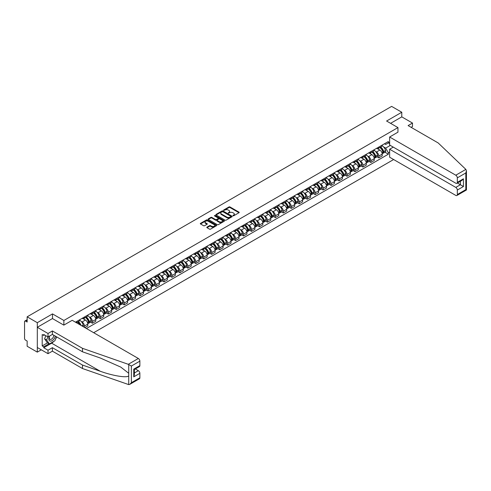 <?xml version="1.0" encoding="UTF-8"?>
<svg xmlns="http://www.w3.org/2000/svg" width="491" height="491" viewBox="0 0 491 491"><rect width="100%" height="100%" fill="white"/><g stroke="black" fill="none" stroke-linecap="round" stroke-linejoin="round"><path stroke-width="0.74" d="M232.967 215.795L233.673 215.795L238.988 212.726A0.706 0.411 0 0 0 238.988 212.149L229.978 206.944A0.706 0.411 0 0 0 228.978 206.944L223.657 210.013L223.657 210.418L225.044 210.019A2.265 1.307 0 0 1 228.247 210.019L229.002 210.455A2.265 1.307 0 0 1 229.665 211.382A2.265 1.307 0 0 1 229.002 212.302L228.315 213.106L229.702 212.707A2.265 1.307 0 0 1 232.906 212.707L233.655 213.143A2.265 1.307 0 0 1 234.324 214.07A2.265 1.307 0 0 1 233.655 214.99L232.967 215.795L232.967 215.389M206.999 227.118A0.706 0.411 0 0 0 206.999 227.695L209.528 229.156A0.706 0.411 0 0 0 210.529 229.156L216.433 225.743A0.706 0.411 0 0 0 216.433 225.166L207.423 219.962A0.706 0.411 0 0 0 206.423 219.962L200.512 223.374A0.706 0.411 0 0 0 200.512 223.951L203.569 225.719A0.706 0.411 0 0 0 204.569 225.719L207.098 224.258A0.706 0.411 0 0 0 207.098 223.681L205.582 222.804A1.896 1.092 0 0 1 205.029 222.03A1.896 1.092 0 0 1 206.195 221.024A1.896 1.092 0 0 1 208.264 221.257L214.193 224.682A1.896 1.092 0 0 1 214.751 225.455A1.896 1.092 0 0 1 213.579 226.468A1.896 1.092 0 0 1 211.517 226.228L210.529 225.657A0.706 0.411 0 0 0 209.528 225.657L206.999 227.118L206.999 227.695M63.873 320.47L52.5 313.902L37.304 322.679L27.152 316.818L391.628 106.387L401.779 112.249L386.583 121.025L397.955 127.592L63.873 320.47L63.873 325.097M225.099 220.164A0.706 0.411 0 0 0 226.099 220.164L232.004 216.758A0.706 0.411 0 0 0 232.004 216.181L222.994 210.977A0.706 0.411 0 0 0 221.993 210.977L216.083 214.389A0.706 0.411 0 0 0 216.083 214.966L225.099 220.164M214.555 215.905L215.058 215.972L215.058 215.383L224.221 220.674A0.706 0.411 0 0 1 224.221 221.251L218.311 224.663A0.706 0.411 0 0 1 217.31 224.663L208.301 219.459L208.301 218.882A0.706 0.411 0 0 0 208.301 219.459M208.301 218.882L210.829 217.421A0.706 0.411 0 0 1 211.83 217.421L215.481 219.532A0.706 0.411 0 0 0 216.488 219.532L218.164 218.563A0.706 0.411 0 0 0 218.164 217.986L214.358 215.788L215.058 215.383M37.304 322.679L37.304 352.127L27.152 346.265L27.152 341.055L25.569 340.14A1.442 0.835 -120 0 1 24.55 338.379L24.55 321.709A1.442 0.835 -120 0 1 24.851 321.046L27.152 319.721M93.689 332.708L393.647 159.526M37.304 352.127L41.305 349.819M27.152 316.818L27.152 322.035L25.569 321.12A1.442 0.835 -120 0 0 24.851 321.046M411.114 127.329L412.489 126.531L412.489 123.057L401.779 116.876L401.779 112.249M378.825 147.03A3.32 1.915 60 0 1 378.144 148.515L381.507 146.576A3.32 1.915 -120 0 0 382.194 145.084M375.633 151.516L376.48 152.001A3.32 1.915 60 0 1 378.825 156.07L382.194 154.125A3.32 1.915 -120 0 0 379.85 150.062L377.438 148.669M382.194 154.125L382.194 155.923L378.825 157.863L377.002 156.813M378.144 148.515A3.32 1.915 60 0 1 376.505 148.368M378.825 156.07L378.825 157.863M370.871 151.621A3.32 1.915 60 0 1 370.183 153.112L373.553 151.167A3.32 1.915 -120 0 0 374.24 149.675M369.048 161.404L370.871 162.46L374.24 160.514L374.24 158.716A3.32 1.915 -120 0 0 371.89 154.653L369.484 153.266M370.183 153.112A3.32 1.915 60 0 1 368.551 152.959M367.679 156.107L368.526 156.598A3.32 1.915 60 0 1 370.871 160.661L370.871 162.46M362.917 156.218A3.32 1.915 60 0 1 362.229 157.703L365.592 155.764A3.32 1.915 -120 0 0 366.28 154.272M361.088 165.995L362.917 167.05L366.28 165.111L366.28 163.313A3.32 1.915 -120 0 0 363.935 159.25L361.523 157.857M362.229 157.703A3.32 1.915 60 0 1 360.597 157.556M359.719 160.704L360.566 161.189A3.32 1.915 60 0 1 362.917 165.258L362.917 167.05M354.956 160.809A3.32 1.915 60 0 1 354.269 162.3L357.638 160.354A3.32 1.915 -120 0 0 358.326 158.863M353.133 170.592L354.956 171.647L358.326 169.702L358.326 167.904A3.32 1.915 -120 0 0 355.975 163.841L353.569 162.453M354.269 162.3A3.32 1.915 60 0 1 352.636 162.147M351.765 165.295L352.612 165.786A3.32 1.915 60 0 1 354.956 169.849L354.956 171.647M347.002 165.406A3.32 1.915 60 0 1 346.315 166.891L349.678 164.951A3.32 1.915 -120 0 0 350.365 163.46M345.173 175.183L347.002 176.238L350.365 174.293L350.365 172.501A3.32 1.915 -120 0 0 348.021 168.438L345.609 167.044M346.315 166.891A3.32 1.915 60 0 1 344.682 166.744M343.804 169.892L344.657 170.377A3.32 1.915 60 0 1 347.002 174.44L347.002 176.238M339.042 169.996A3.32 1.915 60 0 1 338.354 171.488L341.724 169.542A3.32 1.915 -120 0 0 342.411 168.051M337.219 179.78L339.042 180.835L342.411 178.89L342.411 177.091A3.32 1.915 -120 0 0 340.067 173.028L337.655 171.641M338.354 171.488A3.32 1.915 60 0 1 336.722 171.334M335.85 174.483L336.697 174.974A3.32 1.915 60 0 1 339.042 179.037L339.042 180.835M331.087 174.587A3.32 1.915 60 0 1 330.4 176.079L333.77 174.133A3.32 1.915 -120 0 0 334.451 172.648M329.265 184.37L331.087 185.426L334.451 183.481L334.451 181.688A3.32 1.915 -120 0 0 332.106 177.625L329.7 176.232M330.4 176.079A3.32 1.915 60 0 1 328.767 175.931M327.89 179.074L328.743 179.565A3.32 1.915 60 0 1 331.087 183.628L331.087 185.426M323.133 179.184A3.32 1.915 60 0 1 322.446 180.676L325.809 178.73A3.32 1.915 -120 0 0 326.497 177.239M321.304 188.967L323.133 190.023L326.497 188.078L326.497 186.279A3.32 1.915 -120 0 0 324.152 182.216L321.74 180.823M322.446 180.676A3.32 1.915 60 0 1 320.813 180.522M319.936 183.671L320.783 184.162A3.32 1.915 60 0 1 323.133 188.225L323.133 190.023M315.173 183.775A3.32 1.915 60 0 1 314.486 185.267L317.855 183.321A3.32 1.915 -120 0 0 318.542 181.836M313.35 193.558L315.173 194.614L318.542 192.668L318.542 190.876A3.32 1.915 -120 0 0 316.192 186.813L313.786 185.42M314.486 185.267A3.32 1.915 60 0 1 312.853 185.119M311.981 188.262L312.828 188.753A3.32 1.915 60 0 1 315.173 192.816L315.173 194.614M307.219 188.372A3.32 1.915 60 0 1 306.531 189.864L309.895 187.918A3.32 1.915 -120 0 0 310.582 186.427M305.39 198.155L307.219 199.211L310.582 197.265L310.582 195.467A3.32 1.915 -120 0 0 308.238 191.404L305.825 190.011M306.531 189.864A3.32 1.915 60 0 1 304.899 189.71M304.021 192.859L304.874 193.35A3.32 1.915 60 0 1 307.219 197.413L307.219 199.211M299.258 192.963A3.32 1.915 60 0 1 298.571 194.454L301.94 192.509A3.32 1.915 -120 0 0 302.628 191.024M297.436 202.746L299.258 203.802L302.628 201.856L302.628 200.064A3.32 1.915 -120 0 0 300.283 196.001L297.871 194.608M298.571 194.454A3.32 1.915 60 0 1 296.938 194.307M296.067 197.45L296.914 197.941A3.32 1.915 60 0 1 299.258 202.004L299.258 203.802M291.304 197.56A3.32 1.915 60 0 1 290.617 199.051L293.98 197.106A3.32 1.915 -120 0 0 294.668 195.614M289.481 207.343L291.304 208.393L294.668 206.453L294.668 204.655A3.32 1.915 -120 0 0 292.323 200.592L289.917 199.199M290.617 199.051A3.32 1.915 60 0 1 288.984 198.898M288.107 202.047L288.96 202.537A3.32 1.915 60 0 1 291.304 206.601L291.304 208.393M283.35 202.151A3.32 1.915 60 0 1 282.663 203.642L286.026 201.697A3.32 1.915 -120 0 0 286.713 200.211M281.521 211.934L283.35 212.99L286.713 211.044L286.713 209.252A3.32 1.915 -120 0 0 284.369 205.183L281.957 203.796M282.663 203.642A3.32 1.915 60 0 1 281.024 203.495M280.152 206.637L280.999 207.128A3.32 1.915 60 0 1 283.35 211.191L283.35 212.99M275.39 206.748A3.32 1.915 60 0 1 274.702 208.233L278.072 206.294A3.32 1.915 -120 0 0 278.759 204.802M273.567 216.531L275.39 217.581L278.759 215.641L278.759 213.843A3.32 1.915 -120 0 0 276.408 209.78L274.003 208.387M274.702 208.233A3.32 1.915 60 0 1 273.07 208.086M272.198 211.234L273.045 211.725A3.32 1.915 60 0 1 275.39 215.788L275.39 217.581M267.435 211.339A3.32 1.915 60 0 1 266.748 212.83L270.111 210.885A3.32 1.915 -120 0 0 270.799 209.399M265.606 221.122L267.435 222.178L270.799 220.232L270.799 218.44A3.32 1.915 -120 0 0 268.454 214.371L266.042 212.984M266.748 212.83A3.32 1.915 60 0 1 265.115 212.683M264.238 215.825L265.085 216.316A3.32 1.915 60 0 1 267.435 220.379L267.435 222.178M259.475 215.936A3.32 1.915 60 0 1 258.788 217.421L262.157 215.481A3.32 1.915 -120 0 0 262.845 213.99M257.652 225.719L259.475 226.768L262.845 224.829L262.845 223.031A3.32 1.915 -120 0 0 260.5 218.968L258.088 217.574M258.788 217.421A3.32 1.915 60 0 1 257.155 217.274M256.284 220.422L257.131 220.913A3.32 1.915 60 0 1 259.475 224.976L259.475 226.768M251.521 220.527A3.32 1.915 60 0 1 250.833 222.018L254.197 220.072A3.32 1.915 -120 0 0 254.884 218.587M249.692 230.31L251.521 231.365L254.884 229.42L254.884 227.628A3.32 1.915 -120 0 0 252.54 223.558L250.134 222.171M250.833 222.018A3.32 1.915 60 0 1 249.201 221.864M248.323 225.013L249.176 225.504A3.32 1.915 60 0 1 251.521 229.567L251.521 231.365M243.561 225.124A3.32 1.915 60 0 1 242.879 226.609L246.243 224.669A3.32 1.915 -120 0 0 246.93 223.178M241.738 234.907L243.567 235.956L246.93 234.017L246.93 232.218A3.32 1.915 -120 0 0 244.586 228.155L242.173 226.762M242.879 226.609A3.32 1.915 60 0 1 241.241 226.461M240.369 229.61L241.216 230.101A3.32 1.915 60 0 1 243.567 234.164L243.567 235.956M235.606 229.714A3.32 1.915 60 0 1 234.919 231.206L238.288 229.26A3.32 1.915 -120 0 0 238.976 227.769M233.784 239.498L235.606 240.553L238.976 238.608L238.976 236.809A3.32 1.915 -120 0 0 236.625 232.746L234.219 231.359M234.919 231.206A3.32 1.915 60 0 1 233.286 231.052M232.415 234.201L233.262 234.692A3.32 1.915 60 0 1 235.606 238.755L235.606 240.553M227.652 234.311A3.32 1.915 60 0 1 226.965 235.797L230.328 233.857A3.32 1.915 -120 0 0 231.016 232.366M225.823 244.095L227.652 245.144L231.016 243.205L231.016 241.406A3.32 1.915 -120 0 0 228.671 237.343L226.259 235.95M226.965 235.797A3.32 1.915 60 0 1 225.332 235.649M224.455 238.798L225.301 239.283A3.32 1.915 60 0 1 227.652 243.352L227.652 245.144M219.692 238.902A3.32 1.915 60 0 1 219.004 240.394L222.374 238.448A3.32 1.915 -120 0 0 223.061 236.957M217.869 248.685L219.692 249.741L223.061 247.795L223.061 245.997A3.32 1.915 -120 0 0 220.711 241.934L218.305 240.547M219.004 240.394A3.32 1.915 60 0 1 217.372 240.24M216.5 243.389L217.347 243.88A3.32 1.915 60 0 1 219.692 247.943L219.692 249.741M211.738 243.499A3.32 1.915 60 0 1 211.05 244.984L214.414 243.045A3.32 1.915 -120 0 0 215.101 241.554M209.909 253.282L211.738 254.332L215.101 252.392L215.101 250.594A3.32 1.915 -120 0 0 212.756 246.531L210.344 245.138M211.05 244.984A3.32 1.915 60 0 1 209.418 244.837M208.54 247.986L209.393 248.471A3.32 1.915 60 0 1 211.738 252.54L211.738 254.332M203.777 248.09A3.32 1.915 60 0 1 203.09 249.581L206.459 247.636A3.32 1.915 -120 0 0 207.147 246.144M201.954 257.873L203.777 258.929L207.147 256.983L207.147 255.185A3.32 1.915 -120 0 0 204.802 251.122L202.39 249.735M203.09 249.581A3.32 1.915 60 0 1 201.457 249.428M200.586 252.577L201.433 253.068A3.32 1.915 60 0 1 203.777 257.131L203.777 258.929M195.823 252.687A3.32 1.915 60 0 1 195.136 254.172L198.505 252.233A3.32 1.915 -120 0 0 199.193 250.741M194 262.464L195.823 263.52L199.193 261.58L199.193 259.782A3.32 1.915 -120 0 0 196.842 255.719L194.436 254.326M195.136 254.172A3.32 1.915 60 0 1 193.503 254.025M192.625 257.174L193.479 257.658A3.32 1.915 60 0 1 195.823 261.728L195.823 263.52M187.869 257.278A3.32 1.915 60 0 1 187.181 258.769L190.545 256.824A3.32 1.915 -120 0 0 191.232 255.332M186.04 267.061L187.869 268.117L191.232 266.171L191.232 264.373A3.32 1.915 -120 0 0 188.888 260.31L186.476 258.923M187.181 258.769A3.32 1.915 60 0 1 185.549 258.616M184.671 261.764L185.518 262.255A3.32 1.915 60 0 1 187.869 266.318L187.869 268.117M179.909 261.869A3.32 1.915 60 0 1 179.221 263.36L182.591 261.421A3.32 1.915 -120 0 0 183.278 259.929M178.086 271.652L179.909 272.708L183.278 270.762L183.278 268.97A3.32 1.915 -120 0 0 180.927 264.907L178.521 263.514M179.221 263.36A3.32 1.915 60 0 1 177.589 263.213M176.717 266.355L177.564 266.846A3.32 1.915 60 0 1 179.909 270.909L179.909 272.708M171.954 266.466A3.32 1.915 60 0 1 171.267 267.957L174.63 266.012A3.32 1.915 -120 0 0 175.318 264.52M170.125 276.249L171.954 277.305L175.318 275.359L175.318 273.561A3.32 1.915 -120 0 0 172.973 269.498L170.561 268.104M171.267 267.957A3.32 1.915 60 0 1 169.634 267.804M168.757 270.952L169.61 271.443A3.32 1.915 60 0 1 171.954 275.506L171.954 277.305M163.994 271.057A3.32 1.915 60 0 1 163.307 272.548L166.676 270.602A3.32 1.915 -120 0 0 167.363 269.117M162.171 280.84L163.994 281.895L167.363 279.95L167.363 278.158A3.32 1.915 -120 0 0 165.019 274.095L162.607 272.701M163.307 272.548A3.32 1.915 60 0 1 161.674 272.401M160.803 275.543L161.649 276.034A3.32 1.915 60 0 1 163.994 280.097L163.994 281.895M156.04 275.654A3.32 1.915 60 0 1 155.352 277.145L158.722 275.199A3.32 1.915 -120 0 0 159.403 273.708M154.217 285.437L156.04 286.492L159.403 284.547L159.403 282.748A3.32 1.915 -120 0 0 157.059 278.685L154.653 277.292M155.352 277.145A3.32 1.915 60 0 1 153.72 276.992M152.842 280.14L153.695 280.631A3.32 1.915 60 0 1 156.04 284.694L156.04 286.492M148.086 280.244A3.32 1.915 60 0 1 147.398 281.736L150.762 279.79A3.32 1.915 -120 0 0 151.449 278.305M146.257 290.028L148.086 291.083L151.449 289.138L151.449 287.345A3.32 1.915 -120 0 0 149.104 283.282L146.692 281.889M147.398 281.736A3.32 1.915 60 0 1 145.759 281.589M144.888 284.731L145.735 285.222A3.32 1.915 60 0 1 148.086 289.285L148.086 291.083M140.125 284.841A3.32 1.915 60 0 1 139.438 286.333L142.807 284.387A3.32 1.915 -120 0 0 143.495 282.896M138.302 294.625L140.125 295.68L143.495 293.735L143.495 291.936A3.32 1.915 -120 0 0 141.144 287.873L138.738 286.48M139.438 286.333A3.32 1.915 60 0 1 137.805 286.179M136.934 289.328L137.781 289.819A3.32 1.915 60 0 1 140.125 293.882L140.125 295.68M132.171 289.432A3.32 1.915 60 0 1 131.484 290.924L134.847 288.978A3.32 1.915 -120 0 0 135.534 287.493M130.342 299.215L132.171 300.271L135.534 298.325L135.534 296.533A3.32 1.915 -120 0 0 133.19 292.47L130.778 291.077M131.484 290.924A3.32 1.915 60 0 1 129.851 290.776M128.973 293.919L129.82 294.41A3.32 1.915 60 0 1 132.171 298.473L132.171 300.271M124.211 294.029A3.32 1.915 60 0 1 123.523 295.514L126.893 293.575A3.32 1.915 -120 0 0 127.58 292.084M122.388 303.812L124.211 304.862L127.58 302.922L127.58 301.124A3.32 1.915 -120 0 0 125.236 297.061L122.824 295.668M123.523 295.514A3.32 1.915 60 0 1 121.891 295.367M121.019 298.516L121.866 299.007A3.32 1.915 60 0 1 124.211 303.07L124.211 304.862M116.257 298.62A3.32 1.915 60 0 1 115.569 300.111L118.932 298.166A3.32 1.915 -120 0 0 119.62 296.681M114.434 308.403L116.257 309.459L119.62 307.513L119.62 305.721A3.32 1.915 -120 0 0 117.275 301.652L114.869 300.265M115.569 300.111A3.32 1.915 60 0 1 113.937 299.964M113.059 303.107L113.912 303.598A3.32 1.915 60 0 1 116.257 307.661L116.257 309.459M108.302 303.217A3.32 1.915 60 0 1 107.615 304.702L110.978 302.763A3.32 1.915 -120 0 0 111.666 301.271M106.473 313L108.302 314.05L111.666 312.11L111.666 310.312A3.32 1.915 -120 0 0 109.321 306.249L106.909 304.856M107.615 304.702A3.32 1.915 60 0 1 105.976 304.555M105.105 307.704L105.952 308.195A3.32 1.915 60 0 1 108.302 312.258L108.302 314.05M100.342 307.808A3.32 1.915 60 0 1 99.655 309.299L103.024 307.354A3.32 1.915 -120 0 0 103.711 305.868M98.519 317.591L100.342 318.647L103.711 316.701L103.711 314.909A3.32 1.915 -120 0 0 101.361 310.84L98.955 309.453M99.655 309.299A3.32 1.915 60 0 1 98.022 309.152M97.15 312.294L97.997 312.785A3.32 1.915 60 0 1 100.342 316.848L100.342 318.647M92.388 312.405A3.32 1.915 60 0 1 91.7 313.89L95.064 311.951A3.32 1.915 -120 0 0 95.751 310.459M90.559 322.188L92.388 323.238L95.751 321.298L95.751 319.5A3.32 1.915 -120 0 0 93.407 315.437L90.995 314.044M91.7 313.89A3.32 1.915 60 0 1 90.068 313.743M89.19 316.891L90.037 317.382A3.32 1.915 60 0 1 92.388 321.445L92.388 323.238M84.427 316.996A3.32 1.915 60 0 1 83.74 318.487L87.11 316.542A3.32 1.915 -120 0 0 87.797 315.056M84.839 327.595L87.797 325.889L87.797 324.097A3.32 1.915 -120 0 0 85.452 320.028L83.04 318.641M83.74 318.487A3.32 1.915 60 0 1 82.107 318.334M81.236 321.482L82.083 321.973A3.32 1.915 60 0 1 84.427 326.036L84.427 327.362M76.4 322.728L79.149 321.139A3.32 1.915 -120 0 0 79.837 319.647M76.473 321.593A3.32 1.915 60 0 1 76.228 322.624M75.454 322.182L388.369 141.518L388.369 142.906L385.662 144.464L384.465 143.771M383.588 146.919L385.662 148.116L390.327 145.422M388.363 142.906L389.639 143.642M389.639 152.063L388.369 152.799L385.662 148.116M86.416 328.51L388.369 154.186L388.369 152.799M388.369 142.906L389.639 142.169M397.955 127.592L397.955 132.214M52.5 313.902L52.5 318.585M384.956 152.216L388.369 154.186M233.17 215.868L233.655 215.58A2.265 1.307 0 0 0 234.324 214.659L234.324 214.07M229.665 211.382L229.665 211.971A2.265 1.307 0 0 1 229.002 212.891L228.511 213.18M238.988 212.149L238.988 212.726L229.978 207.533A0.706 0.411 0 0 0 228.978 207.533L223.853 210.492M231.998 216.764L222.994 211.566A0.706 0.411 0 0 0 221.993 211.566L216.095 214.972M230.752 216.672L230.752 216.267L222.846 211.701L221.416 212.118A2.265 1.307 0 0 0 220.754 213.045A2.265 1.307 0 0 0 221.416 213.966L226.824 217.09A2.265 1.307 0 0 0 230.027 217.09L230.752 216.672L230.752 217.261L230.752 216.856M220.754 213.045L220.754 213.628A2.265 1.307 0 0 0 221.416 214.555L221.416 213.966M230.752 217.261L230.027 217.679A2.265 1.307 0 0 1 226.824 217.679L221.416 214.555M208.307 219.465L210.829 218.01L210.829 217.421M218.372 218.274L218.372 218.863A0.706 0.411 0 0 1 218.164 219.152L216.488 220.121A0.706 0.411 0 0 1 215.481 220.121L211.83 218.01A0.706 0.411 0 0 0 210.829 218.01M215.058 215.972L224.209 221.257M219.274 221.723A1.896 1.092 0 0 0 221.343 221.957A1.896 1.092 0 0 0 222.509 220.95A1.896 1.092 0 0 0 221.957 220.177L219.864 218.968A0.706 0.411 0 0 0 218.863 218.968L217.188 219.937A0.706 0.411 0 0 0 217.188 220.514L219.274 221.723L219.274 222.313A1.896 1.092 0 0 0 221.343 222.546A1.896 1.092 0 0 0 222.509 221.539L222.509 220.95M216.979 220.226L216.979 220.815A0.706 0.411 0 0 0 217.188 221.103L217.188 220.514M219.274 222.313L217.188 221.103M214.751 225.455L214.751 226.044A1.896 1.092 0 0 1 213.579 227.057A1.896 1.092 0 0 1 211.517 226.817L210.529 226.247A0.706 0.411 0 0 0 209.528 226.247L207.006 227.701M205.029 222.03L205.029 222.619A1.896 1.092 0 0 0 205.582 223.393L205.582 222.804M207.092 224.264L205.582 223.393M216.433 225.166L216.433 225.743L207.423 220.551A0.706 0.411 0 0 0 206.423 220.551L200.524 223.957L200.512 223.374M380.083 147.398A4.542 2.621 60 0 1 380.102 147.41A4.542 2.621 60 0 1 383.09 151.486L383.121 151.584A0.884 0.509 60 0 1 382.98 152.278A0.884 0.509 60 0 1 382.962 152.284M379.881 147.515A5.481 3.167 60 0 1 382.894 152.038L382.919 152.13A1.823 1.05 60 0 1 382.63 153.56L382.182 153.818M382.943 153.155A1.823 1.05 -120 0 0 383.446 153.088A1.823 1.05 -120 0 0 383.735 151.658L383.71 151.566A5.481 3.167 -120 0 0 380.697 147.042M382.127 145.667A5.481 3.167 60 0 1 385.57 150.492L385.601 150.584A1.823 1.05 60 0 1 385.312 152.014L383.446 153.088M378.009 148.583A5.481 3.167 60 0 1 379.156 149.663M381.82 149.669L382.52 150.074M465.861 169.395L466.45 170.825L465.818 172.955L457.324 177.859A2.167 1.252 -120 0 0 455.795 175.207L465.861 169.395L438.199 142.961L408.107 125.592L412.489 123.057M393.26 147.116L389.639 149.209L389.639 157.218L455.795 195.412A2.167 1.252 -120 0 0 456.875 195.516A2.167 1.252 -120 0 0 457.324 194.528L457.324 190.048A2.167 1.252 -120 0 0 455.795 187.402L460.386 184.751L463.443 186.519L457.324 190.048M389.639 149.209L455.795 187.402M397.955 132.159L389.639 137.014L389.639 145.023L455.795 183.217A2.167 1.252 -120 0 0 456.875 183.327A2.167 1.252 -120 0 0 457.324 182.333L457.324 177.859M389.639 137.014L455.795 175.207M401.779 116.876L390.584 123.339M457.397 183.026L460.386 184.751L460.386 181.302M457.324 182.333L463.443 178.804L461.914 180.418L456.875 183.327M457.324 194.528L465.818 189.624L466.137 189.808M53.881 341.349A8.114 4.683 -60 0 1 51.635 343.178L43.73 347.738L48.014 350.212L52.396 347.683L82.494 365.052L82.494 368.532L128.728 384.613L129.851 384.324L131.379 382.71L139.874 377.806A2.167 1.252 60 0 1 139.426 378.794L129.851 384.324M82.494 365.052L100.281 371.257C112.912 375.848 127.071 378.131 128.728 375.842L128.728 373.277L120.786 367.102L100.281 358.007L82.494 351.802L52.396 334.432L48.014 336.961L43.73 334.488L43.73 335.433L42.195 334.549L42.195 345.916L43.73 346.799L49.032 343.737M48.014 350.212L48.014 353.686L37.304 347.505L37.304 327.301L52.451 318.555L63.824 325.122L72.189 320.298L138.339 358.485A2.167 1.252 60 0 1 139.874 361.137L139.874 365.617A2.167 1.252 60 0 1 139.426 366.605L134.387 369.514L134.387 374.731L133.748 376.861L133.748 369.146C134.577 369.625 134.577 369.625 133.748 369.146L139.874 365.617M52.396 347.683L52.396 351.157L48.014 353.686M82.494 368.532L52.396 351.157M139.874 361.137L131.379 366.041L128.274 364.304L82.494 348.328L52.396 330.952L48.014 333.487L48.014 336.961M48.014 333.487L37.304 327.301M43.73 347.738L43.73 346.799M52.396 330.952L52.396 334.432M82.494 348.328L82.494 351.802M134.387 372.964L138.339 370.68A2.167 1.252 60 0 1 139.874 373.332L139.874 377.806M138.339 370.68L135.356 368.956M56.643 336.881A8.114 4.683 -60 0 1 55.495 339.226M44.546 334.96L43.73 335.433M42.195 345.916L47.504 342.853M49.474 336.12A4.689 2.707 120 0 0 48.83 338.759A4.689 2.707 120 0 0 51.659 340.914A4.689 2.707 120 0 0 55.317 336.114M49.72 335.973A3.21 1.854 120 0 0 49.272 337.808A3.21 1.854 120 0 0 49.935 339.275A3.21 1.854 120 0 0 52.384 338.44A3.21 1.854 120 0 0 53.807 335.243M56.447 336.765L54.894 340.76L49.388 343.939L47.351 342.761L44.595 338.845L45.816 335.697M49.388 343.939L46.639 340.024L47.86 336.875M44.595 338.845L46.639 340.024M372.123 151.989A4.542 2.621 60 0 1 372.147 152.001A4.542 2.621 60 0 1 375.136 156.083L375.161 156.175A0.884 0.509 60 0 1 375.026 156.868A0.884 0.509 60 0 1 375.001 156.881M371.926 152.106A5.481 3.167 60 0 1 374.94 156.629L374.964 156.721A1.823 1.05 60 0 1 374.676 158.151L374.222 158.415M374.989 157.752A1.823 1.05 -120 0 0 375.492 157.685A1.823 1.05 -120 0 0 375.781 156.255L375.756 156.156A5.481 3.167 -120 0 0 372.743 151.633M374.167 150.258A5.481 3.167 60 0 1 377.616 155.082L377.64 155.174A1.823 1.05 60 0 1 377.352 156.604L375.492 157.685M370.054 153.174A5.481 3.167 60 0 1 371.202 154.254M373.866 154.26L374.565 154.665M364.169 156.586A4.542 2.621 60 0 1 364.187 156.598A4.542 2.621 60 0 1 367.182 160.674L367.207 160.772A0.884 0.509 60 0 1 367.065 161.465A0.884 0.509 60 0 1 367.047 161.471M363.966 156.697A5.481 3.167 60 0 1 366.98 161.22L367.01 161.318A1.823 1.05 60 0 1 366.722 162.748L366.268 163.006M367.029 162.343A1.823 1.05 -120 0 0 367.538 162.275A1.823 1.05 -120 0 0 367.82 160.845L367.796 160.753A5.481 3.167 -120 0 0 364.782 156.23M366.212 154.855A5.481 3.167 60 0 1 369.655 159.679L369.686 159.771A1.823 1.05 60 0 1 369.398 161.201L367.538 162.275M362.1 157.771A5.481 3.167 60 0 1 363.242 158.851M365.905 158.857L366.605 159.262M356.208 161.177A4.542 2.621 60 0 1 356.233 161.189A4.542 2.621 60 0 1 359.222 165.271L359.252 165.363A0.884 0.509 60 0 1 359.111 166.056A0.884 0.509 60 0 1 359.093 166.068M356.012 161.294A5.481 3.167 60 0 1 359.025 165.817L359.05 165.909A1.823 1.05 60 0 1 358.761 167.339L358.307 167.603M359.074 166.94A1.823 1.05 -120 0 0 359.578 166.872A1.823 1.05 -120 0 0 359.866 165.442L359.842 165.344A5.481 3.167 -120 0 0 356.828 160.821M358.258 159.446A5.481 3.167 60 0 1 361.701 164.27L361.726 164.362A1.823 1.05 60 0 1 361.444 165.792L359.578 166.872M354.14 162.361A5.481 3.167 60 0 1 355.288 163.442M357.951 163.448L358.651 163.853M348.254 165.774A4.542 2.621 60 0 1 348.279 165.786A4.542 2.621 60 0 1 351.268 169.861L351.292 169.96A0.884 0.509 60 0 1 351.151 170.653A0.884 0.509 60 0 1 351.133 170.659M348.051 165.884A5.481 3.167 60 0 1 351.065 170.408L351.096 170.506A1.823 1.05 60 0 1 350.807 171.936L350.353 172.194M351.12 171.531A1.823 1.05 -120 0 0 351.624 171.463A1.823 1.05 -120 0 0 351.912 170.033L351.881 169.941A5.481 3.167 -120 0 0 348.868 165.418M350.298 164.043A5.481 3.167 60 0 1 353.747 168.867L353.772 168.959A1.823 1.05 60 0 1 353.483 170.389L351.624 171.463M346.186 166.958A5.481 3.167 60 0 1 347.327 168.039M349.997 168.045L350.697 168.45M340.294 170.365A4.542 2.621 60 0 1 340.318 170.377A4.542 2.621 60 0 1 343.307 174.458L343.338 174.55A0.884 0.509 60 0 1 343.197 175.244A0.884 0.509 60 0 1 343.178 175.256M340.097 170.481A5.481 3.167 60 0 1 343.111 175.005L343.135 175.097A1.823 1.05 60 0 1 342.847 176.527L342.399 176.791M343.16 176.128A1.823 1.05 -120 0 0 343.663 176.054A1.823 1.05 -120 0 0 343.952 174.624L343.927 174.532A5.481 3.167 -120 0 0 340.914 170.009M342.344 168.634A5.481 3.167 60 0 1 345.787 173.458L345.817 173.55A1.823 1.05 60 0 1 345.529 174.98L343.663 176.054M338.225 171.549A5.481 3.167 60 0 1 339.373 172.629M342.037 172.636L342.736 173.041M332.339 174.962A4.542 2.621 60 0 1 332.364 174.974A4.542 2.621 60 0 1 335.353 179.049L335.378 179.147A0.884 0.509 60 0 1 335.243 179.841A0.884 0.509 60 0 1 335.218 179.847M332.143 175.072A5.481 3.167 60 0 1 335.157 179.596L335.181 179.694A1.823 1.05 60 0 1 334.893 181.124L334.439 181.382M335.206 180.719A1.823 1.05 -120 0 0 335.709 180.651A1.823 1.05 -120 0 0 335.997 179.221L335.967 179.129A5.481 3.167 -120 0 0 332.959 174.606M334.383 173.231A5.481 3.167 60 0 1 337.833 178.049L337.857 178.147A1.823 1.05 60 0 1 337.569 179.577L335.709 180.651M330.271 176.146A5.481 3.167 60 0 1 331.419 177.226M334.083 177.233L334.782 177.638M324.385 179.553A4.542 2.621 60 0 1 324.404 179.565A4.542 2.621 60 0 1 327.399 183.646L327.423 183.738A0.884 0.509 60 0 1 327.282 184.432A0.884 0.509 60 0 1 327.264 184.444M324.183 179.669A5.481 3.167 60 0 1 327.196 184.193L327.221 184.285A1.823 1.05 60 0 1 326.938 185.715L326.484 185.979M327.245 185.316A1.823 1.05 -120 0 0 327.755 185.242A1.823 1.05 -120 0 0 328.037 183.812L328.013 183.72A5.481 3.167 -120 0 0 324.999 179.197M326.429 177.822A5.481 3.167 60 0 1 329.872 182.646L329.903 182.738A1.823 1.05 60 0 1 329.614 184.168L327.755 185.242M322.317 180.737A5.481 3.167 60 0 1 323.459 181.817M326.122 181.823L326.822 182.229M316.425 184.15A4.542 2.621 60 0 1 316.45 184.162A4.542 2.621 60 0 1 319.438 188.237L319.469 188.335A0.884 0.509 60 0 1 319.328 189.029A0.884 0.509 60 0 1 319.31 189.035M316.229 184.26A5.481 3.167 60 0 1 319.242 188.783L319.267 188.882A1.823 1.05 60 0 1 318.978 190.312L318.524 190.569M319.291 189.907A1.823 1.05 -120 0 0 319.794 189.839A1.823 1.05 -120 0 0 320.083 188.409L320.058 188.317A5.481 3.167 -120 0 0 317.045 183.794M318.469 182.419A5.481 3.167 60 0 1 321.918 187.237L321.943 187.335A1.823 1.05 60 0 1 321.654 188.765L319.794 189.839M314.357 185.328A5.481 3.167 60 0 1 315.504 186.414M318.168 186.42L318.868 186.826M308.471 188.74A4.542 2.621 60 0 1 308.495 188.753A4.542 2.621 60 0 1 311.484 192.834L311.509 192.926A0.884 0.509 60 0 1 311.368 193.62A0.884 0.509 60 0 1 311.349 193.632M308.268 188.857A5.481 3.167 60 0 1 311.282 193.38L311.312 193.472A1.823 1.05 60 0 1 311.024 194.902L310.57 195.166M311.337 194.504A1.823 1.05 -120 0 0 311.84 194.43A1.823 1.05 -120 0 0 312.129 193L312.098 192.908A5.481 3.167 -120 0 0 309.085 188.384M310.515 187.01A5.481 3.167 60 0 1 313.964 191.834L313.988 191.926A1.823 1.05 60 0 1 313.7 193.356L311.84 194.43M306.402 189.925A5.481 3.167 60 0 1 307.544 191.005M310.214 191.011L310.907 191.416M300.51 193.337A4.542 2.621 60 0 1 300.535 193.35A4.542 2.621 60 0 1 303.524 197.425L303.555 197.517A0.884 0.509 60 0 1 303.413 198.217A0.884 0.509 60 0 1 303.395 198.223M300.314 193.448A5.481 3.167 60 0 1 303.328 197.971L303.352 198.069A1.823 1.05 60 0 1 303.064 199.499L302.616 199.757M303.377 199.094A1.823 1.05 -120 0 0 303.88 199.027A1.823 1.05 -120 0 0 304.168 197.597L304.144 197.499A5.481 3.167 -120 0 0 301.13 192.981M302.56 191.607A5.481 3.167 60 0 1 306.003 196.425L306.034 196.523A1.823 1.05 60 0 1 305.746 197.953L303.88 199.027M298.442 194.516A5.481 3.167 60 0 1 299.59 195.596M302.253 195.608L302.953 196.007M292.556 197.928A4.542 2.621 60 0 1 292.581 197.941A4.542 2.621 60 0 1 295.57 202.022L295.594 202.114A0.884 0.509 60 0 1 295.459 202.808A0.884 0.509 60 0 1 295.435 202.82M292.36 198.045A5.481 3.167 60 0 1 295.367 202.568L295.398 202.66A1.823 1.05 60 0 1 295.109 204.09L294.655 204.354M295.422 203.685A1.823 1.05 -120 0 0 295.926 203.618A1.823 1.05 -120 0 0 296.214 202.188L296.183 202.096A5.481 3.167 -120 0 0 293.176 197.572M294.6 196.197A5.481 3.167 60 0 1 298.049 201.022L298.074 201.114A1.823 1.05 60 0 1 297.785 202.544L295.926 203.618M290.488 199.113A5.481 3.167 60 0 1 291.629 200.193M294.299 200.199L294.999 200.604M284.602 202.525A4.542 2.621 60 0 1 284.62 202.537A4.542 2.621 60 0 1 287.609 206.613L287.64 206.705A0.884 0.509 60 0 1 287.499 207.398A0.884 0.509 60 0 1 287.481 207.411M284.399 202.636A5.481 3.167 60 0 1 287.413 207.159L287.438 207.257A1.823 1.05 60 0 1 287.155 208.687L286.701 208.945M287.462 208.282A1.823 1.05 -120 0 0 287.971 208.215A1.823 1.05 -120 0 0 288.254 206.785L288.229 206.686A5.481 3.167 -120 0 0 285.216 202.163M286.646 200.794A5.481 3.167 60 0 1 290.089 205.612L290.12 205.711A1.823 1.05 60 0 1 289.831 207.141L287.971 208.215M282.534 203.704A5.481 3.167 60 0 1 283.675 204.784M286.339 204.796L287.039 205.195M276.642 207.116A4.542 2.621 60 0 1 276.666 207.128A4.542 2.621 60 0 1 279.655 211.21L279.68 211.302A0.884 0.509 60 0 1 279.545 211.995A0.884 0.509 60 0 1 279.52 212.008M276.445 207.233A5.481 3.167 60 0 1 279.459 211.756L279.483 211.848A1.823 1.05 60 0 1 279.195 213.278L278.741 213.542M279.508 212.873A1.823 1.05 -120 0 0 280.011 212.806A1.823 1.05 -120 0 0 280.3 211.375L280.275 211.283A5.481 3.167 -120 0 0 277.262 206.76M278.685 205.385A5.481 3.167 60 0 1 282.135 210.209L282.159 210.301A1.823 1.05 60 0 1 281.871 211.731L280.011 212.806M274.573 208.301A5.481 3.167 60 0 1 275.721 209.381M278.385 209.387L279.084 209.792M268.687 211.707A4.542 2.621 60 0 1 268.706 211.725A4.542 2.621 60 0 1 271.701 215.801L271.726 215.893A0.884 0.509 60 0 1 271.584 216.586A0.884 0.509 60 0 1 271.566 216.599M268.485 211.824A5.481 3.167 60 0 1 271.498 216.347L271.529 216.445A1.823 1.05 60 0 1 271.241 217.875L270.786 218.133M271.548 217.47A1.823 1.05 -120 0 0 272.057 217.403A1.823 1.05 -120 0 0 272.345 215.972L272.315 215.874A5.481 3.167 -120 0 0 269.301 211.351M270.731 209.982A5.481 3.167 60 0 1 274.181 214.8L274.205 214.898A1.823 1.05 60 0 1 273.917 216.328L272.057 217.403M266.619 212.891A5.481 3.167 60 0 1 267.761 213.972M270.431 213.984L271.124 214.383M260.727 216.304A4.542 2.621 60 0 1 260.752 216.316A4.542 2.621 60 0 1 263.741 220.398L263.771 220.49A0.884 0.509 60 0 1 263.63 221.183A0.884 0.509 60 0 1 263.612 221.195M260.531 216.421A5.481 3.167 60 0 1 263.544 220.944L263.569 221.036A1.823 1.05 60 0 1 263.28 222.466L262.832 222.73M263.593 222.061A1.823 1.05 -120 0 0 264.097 221.993A1.823 1.05 -120 0 0 264.385 220.563L264.361 220.471A5.481 3.167 -120 0 0 261.347 215.948M262.777 214.573A5.481 3.167 60 0 1 266.22 219.397L266.245 219.489A1.823 1.05 60 0 1 265.962 220.919L264.097 221.993M258.659 217.488A5.481 3.167 60 0 1 259.807 218.569M262.47 218.575L263.17 218.98M252.773 220.895A4.542 2.621 60 0 1 252.797 220.913A4.542 2.621 60 0 1 255.786 224.988L255.811 225.081A0.884 0.509 60 0 1 255.67 225.774A0.884 0.509 60 0 1 255.651 225.786M252.577 221.011A5.481 3.167 60 0 1 255.584 225.535L255.615 225.627A1.823 1.05 60 0 1 255.326 227.057L254.872 227.321M255.639 226.658A1.823 1.05 -120 0 0 256.142 226.59A1.823 1.05 -120 0 0 256.431 225.16L256.4 225.062A5.481 3.167 -120 0 0 253.393 220.539M254.817 219.164A5.481 3.167 60 0 1 258.266 223.988L258.291 224.086A1.823 1.05 60 0 1 258.002 225.516L256.142 226.59M250.705 222.079A5.481 3.167 60 0 1 251.846 223.16M254.516 223.172L255.216 223.571M244.819 225.492A4.542 2.621 60 0 1 244.837 225.504A4.542 2.621 60 0 1 247.826 229.579L247.857 229.678A0.884 0.509 60 0 1 247.716 230.371A0.884 0.509 60 0 1 247.697 230.383M244.616 225.608A5.481 3.167 60 0 1 247.63 230.132L247.654 230.224A1.823 1.05 60 0 1 247.366 231.654L246.918 231.918M247.679 231.249A1.823 1.05 -120 0 0 248.182 231.181A1.823 1.05 -120 0 0 248.471 229.751L248.446 229.659A5.481 3.167 -120 0 0 245.432 225.136M246.863 223.761A5.481 3.167 60 0 1 250.306 228.585L250.336 228.677A1.823 1.05 60 0 1 250.048 230.107L248.182 231.181M242.75 226.676A5.481 3.167 60 0 1 243.892 227.756M246.556 227.763L247.255 228.168M236.858 230.083A4.542 2.621 60 0 1 236.883 230.101A4.542 2.621 60 0 1 239.872 234.176L239.896 234.268A0.884 0.509 60 0 1 239.761 234.962A0.884 0.509 60 0 1 239.737 234.974M236.662 230.199A5.481 3.167 60 0 1 239.676 234.723L239.7 234.815A1.823 1.05 60 0 1 239.412 236.245L238.957 236.509M239.725 235.846A1.823 1.05 -120 0 0 240.228 235.778A1.823 1.05 -120 0 0 240.516 234.348L240.492 234.25A5.481 3.167 -120 0 0 237.478 229.727M238.902 228.352A5.481 3.167 60 0 1 242.351 233.176L242.376 233.274A1.823 1.05 60 0 1 242.088 234.704L240.228 235.778M234.79 231.267A5.481 3.167 60 0 1 235.938 232.347M238.601 232.36L239.301 232.759M228.904 234.68A4.542 2.621 60 0 1 228.923 234.692A4.542 2.621 60 0 1 231.918 238.767L231.942 238.865A0.884 0.509 60 0 1 231.801 239.559A0.884 0.509 60 0 1 231.783 239.571M228.702 234.796A5.481 3.167 60 0 1 231.715 239.32L231.746 239.412A1.823 1.05 60 0 1 231.457 240.842L231.003 241.099M231.764 240.437A1.823 1.05 -120 0 0 232.274 240.369A1.823 1.05 -120 0 0 232.562 238.939L232.531 238.847A5.481 3.167 -120 0 0 229.518 234.324M230.948 232.949A5.481 3.167 60 0 1 234.391 237.773L234.422 237.865A1.823 1.05 60 0 1 234.133 239.295L232.274 240.369M226.836 235.864A5.481 3.167 60 0 1 227.977 236.944M230.641 236.95L231.341 237.356M220.944 239.27A4.542 2.621 60 0 1 220.968 239.283A4.542 2.621 60 0 1 223.957 243.364L223.988 243.456A0.884 0.509 60 0 1 223.847 244.15A0.884 0.509 60 0 1 223.828 244.162M220.747 239.387A5.481 3.167 60 0 1 223.761 243.91L223.786 244.002A1.823 1.05 60 0 1 223.497 245.432L223.043 245.696M223.81 245.034A1.823 1.05 -120 0 0 224.313 244.966A1.823 1.05 -120 0 0 224.602 243.536L224.577 243.438A5.481 3.167 -120 0 0 221.564 238.914M222.994 237.54A5.481 3.167 60 0 1 226.437 242.364L226.461 242.456A1.823 1.05 60 0 1 226.179 243.886L224.313 244.966M218.876 240.455A5.481 3.167 60 0 1 220.023 241.535M222.687 241.541L223.387 241.946M212.99 243.867A4.542 2.621 60 0 1 213.014 243.88A4.542 2.621 60 0 1 216.003 247.955L216.028 248.053A0.884 0.509 60 0 1 215.887 248.747A0.884 0.509 60 0 1 215.868 248.753M212.793 243.984A5.481 3.167 60 0 1 215.801 248.501L215.831 248.599A1.823 1.05 60 0 1 215.543 250.029L215.089 250.287M215.856 249.624A1.823 1.05 -120 0 0 216.359 249.557A1.823 1.05 -120 0 0 216.648 248.127L216.617 248.035A5.481 3.167 -120 0 0 213.603 243.511M215.033 242.137A5.481 3.167 60 0 1 218.483 246.961L218.507 247.053A1.823 1.05 60 0 1 218.219 248.483L216.359 249.557M210.921 245.052A5.481 3.167 60 0 1 212.063 246.132M214.733 246.138L215.432 246.543M205.029 248.458A4.542 2.621 60 0 1 205.054 248.471A4.542 2.621 60 0 1 208.043 252.552L208.074 252.644A0.884 0.509 60 0 1 207.932 253.338A0.884 0.509 60 0 1 207.914 253.35M204.833 248.575A5.481 3.167 60 0 1 207.846 253.098L207.871 253.19A1.823 1.05 60 0 1 207.583 254.62L207.134 254.884M207.896 254.221A1.823 1.05 -120 0 0 208.399 254.154A1.823 1.05 -120 0 0 208.687 252.724L208.663 252.626A5.481 3.167 -120 0 0 205.649 248.102M207.079 246.728A5.481 3.167 60 0 1 210.522 251.552L210.553 251.644A1.823 1.05 60 0 1 210.265 253.074L208.399 254.154M202.961 249.643A5.481 3.167 60 0 1 204.109 250.723M206.772 250.729L207.472 251.134M197.075 253.055A4.542 2.621 60 0 1 197.1 253.068A4.542 2.621 60 0 1 200.089 257.143L200.113 257.241A0.884 0.509 60 0 1 199.978 257.935A0.884 0.509 60 0 1 199.954 257.941M196.879 253.166A5.481 3.167 60 0 1 199.892 257.689L199.917 257.787A1.823 1.05 60 0 1 199.628 259.217L199.174 259.475M199.941 258.812A1.823 1.05 -120 0 0 200.445 258.745A1.823 1.05 -120 0 0 200.733 257.315L200.709 257.223A5.481 3.167 -120 0 0 197.695 252.699M199.119 251.324A5.481 3.167 60 0 1 202.568 256.149L202.593 256.241A1.823 1.05 60 0 1 202.304 257.671L200.445 258.745M195.007 254.24A5.481 3.167 60 0 1 196.155 255.32M198.818 255.326L199.518 255.731M189.121 257.646A4.542 2.621 60 0 1 189.139 257.658A4.542 2.621 60 0 1 192.134 261.74L192.159 261.832A0.884 0.509 60 0 1 192.018 262.525A0.884 0.509 60 0 1 191.999 262.538M188.918 257.763A5.481 3.167 60 0 1 191.932 262.286L191.963 262.378A1.823 1.05 60 0 1 191.674 263.808L191.22 264.072M191.981 263.409A1.823 1.05 -120 0 0 192.49 263.342A1.823 1.05 -120 0 0 192.773 261.912L192.748 261.813A5.481 3.167 -120 0 0 189.735 257.29M191.165 255.915A5.481 3.167 60 0 1 194.608 260.739L194.639 260.831A1.823 1.05 60 0 1 194.35 262.262L192.49 263.342M187.053 258.831A5.481 3.167 60 0 1 188.194 259.911M190.858 259.917L191.558 260.322M181.161 262.243A4.542 2.621 60 0 1 181.185 262.255A4.542 2.621 60 0 1 184.174 266.331L184.205 266.429A0.884 0.509 60 0 1 184.064 267.122A0.884 0.509 60 0 1 184.045 267.129M180.964 262.354A5.481 3.167 60 0 1 183.978 266.877L184.002 266.975A1.823 1.05 60 0 1 183.714 268.405L183.26 268.663M184.027 268A1.823 1.05 -120 0 0 184.53 267.933A1.823 1.05 -120 0 0 184.819 266.503L184.794 266.41A5.481 3.167 -120 0 0 181.78 261.887M183.204 260.512A5.481 3.167 60 0 1 186.654 265.336L186.678 265.428A1.823 1.05 60 0 1 186.396 266.858L184.53 267.933M179.092 263.428A5.481 3.167 60 0 1 180.24 264.508M182.904 264.514L183.603 264.919M173.206 266.834A4.542 2.621 60 0 1 173.231 266.846A4.542 2.621 60 0 1 176.22 270.928L176.244 271.02A0.884 0.509 60 0 1 176.103 271.713A0.884 0.509 60 0 1 176.085 271.726M173.004 266.951A5.481 3.167 60 0 1 176.017 271.474L176.048 271.566A1.823 1.05 60 0 1 175.76 272.996L175.305 273.26M176.073 272.597A1.823 1.05 -120 0 0 176.576 272.523A1.823 1.05 -120 0 0 176.864 271.093L176.834 271.001A5.481 3.167 -120 0 0 173.82 266.478M175.25 265.103A5.481 3.167 60 0 1 178.699 269.927L178.724 270.019A1.823 1.05 60 0 1 178.436 271.449L176.576 272.523M171.138 268.018A5.481 3.167 60 0 1 172.28 269.099M174.949 269.105L175.643 269.51M165.246 271.431A4.542 2.621 60 0 1 165.271 271.443A4.542 2.621 60 0 1 168.26 275.519L168.29 275.617A0.884 0.509 60 0 1 168.149 276.31A0.884 0.509 60 0 1 168.131 276.316M165.05 271.541A5.481 3.167 60 0 1 168.063 276.065L168.088 276.163A1.823 1.05 60 0 1 167.799 277.593L167.351 277.851M168.112 277.188A1.823 1.05 -120 0 0 168.616 277.12A1.823 1.05 -120 0 0 168.904 275.69L168.879 275.598A5.481 3.167 -120 0 0 165.866 271.075M167.296 269.7A5.481 3.167 60 0 1 170.739 274.518L170.77 274.616A1.823 1.05 60 0 1 170.481 276.046L168.616 277.12M163.178 272.615A5.481 3.167 60 0 1 164.325 273.696M166.989 273.702L167.689 274.107M157.292 276.022A4.542 2.621 60 0 1 157.316 276.034A4.542 2.621 60 0 1 160.305 280.115L160.33 280.208A0.884 0.509 60 0 1 160.195 280.901A0.884 0.509 60 0 1 160.17 280.913M157.095 276.138A5.481 3.167 60 0 1 160.103 280.662L160.134 280.754A1.823 1.05 60 0 1 159.845 282.184L159.391 282.448M160.158 281.785A1.823 1.05 -120 0 0 160.661 281.711A1.823 1.05 -120 0 0 160.95 280.281L160.919 280.189A5.481 3.167 -120 0 0 157.912 275.666M159.336 274.291A5.481 3.167 60 0 1 162.785 279.115L162.809 279.207A1.823 1.05 60 0 1 162.521 280.637L160.661 281.711M155.224 277.206A5.481 3.167 60 0 1 156.371 278.287M159.035 278.293L159.735 278.698M149.338 280.619A4.542 2.621 60 0 1 149.356 280.631A4.542 2.621 60 0 1 152.351 284.706L152.376 284.805A0.884 0.509 60 0 1 152.235 285.498A0.884 0.509 60 0 1 152.216 285.504M149.135 280.729A5.481 3.167 60 0 1 152.149 285.253L152.173 285.351A1.823 1.05 60 0 1 151.891 286.781L151.437 287.039M152.198 286.376A1.823 1.05 -120 0 0 152.707 286.308A1.823 1.05 -120 0 0 152.989 284.878L152.965 284.786A5.481 3.167 -120 0 0 149.951 280.263M151.381 278.888A5.481 3.167 60 0 1 154.825 283.706L154.855 283.804A1.823 1.05 60 0 1 154.567 285.234L152.707 286.308M147.269 281.797A5.481 3.167 60 0 1 148.411 282.884M151.075 282.89L151.774 283.295M141.377 285.21A4.542 2.621 60 0 1 141.402 285.222A4.542 2.621 60 0 1 144.391 289.303L144.415 289.395A0.884 0.509 60 0 1 144.28 290.089A0.884 0.509 60 0 1 144.256 290.101M141.181 285.326A5.481 3.167 60 0 1 144.194 289.85L144.219 289.942A1.823 1.05 60 0 1 143.931 291.372L143.476 291.636M144.244 290.967A1.823 1.05 -120 0 0 144.747 290.899A1.823 1.05 -120 0 0 145.035 289.469L145.011 289.377A5.481 3.167 -120 0 0 141.997 284.854M143.421 283.479A5.481 3.167 60 0 1 146.87 288.303L146.895 288.395A1.823 1.05 60 0 1 146.606 289.825L144.747 290.899M139.309 286.394A5.481 3.167 60 0 1 140.457 287.474M143.12 287.481L143.82 287.886M133.423 289.807A4.542 2.621 60 0 1 133.448 289.819A4.542 2.621 60 0 1 136.437 293.894L136.461 293.986A0.884 0.509 60 0 1 136.32 294.686A0.884 0.509 60 0 1 136.302 294.692M133.221 289.917A5.481 3.167 60 0 1 136.234 294.44L136.265 294.539A1.823 1.05 60 0 1 135.976 295.969L135.522 296.226M136.289 295.564A1.823 1.05 -120 0 0 136.793 295.496A1.823 1.05 -120 0 0 137.081 294.066L137.05 293.968A5.481 3.167 -120 0 0 134.037 289.451M135.467 288.076A5.481 3.167 60 0 1 138.916 292.894L138.941 292.992A1.823 1.05 60 0 1 138.652 294.422L136.793 295.496M131.355 290.985A5.481 3.167 60 0 1 132.496 292.065M135.166 292.077L135.86 292.476M125.463 294.397A4.542 2.621 60 0 1 125.487 294.41A4.542 2.621 60 0 1 128.476 298.491L128.507 298.583A0.884 0.509 60 0 1 128.366 299.277A0.884 0.509 60 0 1 128.347 299.289M125.266 294.514A5.481 3.167 60 0 1 128.28 299.037L128.304 299.129A1.823 1.05 60 0 1 128.016 300.56L127.568 300.823M128.329 300.154A1.823 1.05 -120 0 0 128.832 300.087A1.823 1.05 -120 0 0 129.121 298.657L129.096 298.565A5.481 3.167 -120 0 0 126.083 294.041M127.513 292.667A5.481 3.167 60 0 1 130.956 297.491L130.987 297.583A1.823 1.05 60 0 1 130.698 299.013L128.832 300.087M123.394 295.582A5.481 3.167 60 0 1 124.542 296.662M127.206 296.668L127.906 297.073M117.509 298.994A4.542 2.621 60 0 1 117.533 299.007A4.542 2.621 60 0 1 120.522 303.082L120.547 303.174A0.884 0.509 60 0 1 120.412 303.868A0.884 0.509 60 0 1 120.387 303.88M117.312 299.105A5.481 3.167 60 0 1 120.32 303.628L120.35 303.726A1.823 1.05 60 0 1 120.062 305.156L119.608 305.414M120.375 304.751A1.823 1.05 -120 0 0 120.878 304.684A1.823 1.05 -120 0 0 121.167 303.254L121.136 303.156A5.481 3.167 -120 0 0 118.128 298.632M119.552 297.264A5.481 3.167 60 0 1 123.002 302.082L123.026 302.18A1.823 1.05 60 0 1 122.738 303.61L120.878 304.684M115.44 300.173A5.481 3.167 60 0 1 116.582 301.253M119.252 301.265L119.951 301.664M109.554 303.585A4.542 2.621 60 0 1 109.573 303.598A4.542 2.621 60 0 1 112.562 307.679L112.592 307.771A0.884 0.509 60 0 1 112.451 308.465A0.884 0.509 60 0 1 112.433 308.477M109.352 303.702A5.481 3.167 60 0 1 112.365 308.225L112.39 308.317A1.823 1.05 60 0 1 112.108 309.747L111.653 310.011M112.414 309.342A1.823 1.05 -120 0 0 112.918 309.275A1.823 1.05 -120 0 0 113.206 307.845L113.182 307.753A5.481 3.167 -120 0 0 110.168 303.229M111.598 301.855A5.481 3.167 60 0 1 115.041 306.679L115.072 306.771A1.823 1.05 60 0 1 114.784 308.201L112.918 309.275M107.486 304.77A5.481 3.167 60 0 1 108.628 305.85M111.291 305.856L111.991 306.261M101.594 308.176A4.542 2.621 60 0 1 101.619 308.195A4.542 2.621 60 0 1 104.608 312.27L104.632 312.362A0.884 0.509 60 0 1 104.497 313.055A0.884 0.509 60 0 1 104.473 313.068M101.398 308.293A5.481 3.167 60 0 1 104.411 312.816L104.436 312.908A1.823 1.05 60 0 1 104.147 314.338L103.693 314.602M104.46 313.939A1.823 1.05 -120 0 0 104.964 313.872A1.823 1.05 -120 0 0 105.252 312.442L105.227 312.344A5.481 3.167 -120 0 0 102.214 307.82M103.638 306.445A5.481 3.167 60 0 1 107.087 311.269L107.112 311.368A1.823 1.05 60 0 1 106.823 312.798L104.964 313.872M99.526 309.361A5.481 3.167 60 0 1 100.673 310.441M103.337 310.453L104.037 310.852M93.64 312.773A4.542 2.621 60 0 1 93.658 312.785A4.542 2.621 60 0 1 96.653 316.867L96.678 316.959A0.884 0.509 60 0 1 96.537 317.652A0.884 0.509 60 0 1 96.518 317.665M93.437 312.89A5.481 3.167 60 0 1 96.451 317.413L96.481 317.505A1.823 1.05 60 0 1 96.193 318.935L95.739 319.199M96.5 318.53A1.823 1.05 -120 0 0 97.009 318.463A1.823 1.05 -120 0 0 97.298 317.033L97.267 316.94A5.481 3.167 -120 0 0 94.254 312.417M95.684 311.042A5.481 3.167 60 0 1 99.133 315.866L99.157 315.958A1.823 1.05 60 0 1 98.869 317.389L97.009 318.463M91.572 313.958A5.481 3.167 60 0 1 92.713 315.038M95.383 315.044L96.076 315.449M85.68 317.364A4.542 2.621 60 0 1 85.704 317.382A4.542 2.621 60 0 1 88.693 321.458L88.724 321.55A0.884 0.509 60 0 1 88.583 322.243A0.884 0.509 60 0 1 88.564 322.256M85.483 317.481A5.481 3.167 60 0 1 88.497 322.004L88.521 322.096A1.823 1.05 60 0 1 88.233 323.526L87.785 323.79M88.546 323.127A1.823 1.05 -120 0 0 89.049 323.06A1.823 1.05 -120 0 0 89.337 321.63L89.313 321.531A5.481 3.167 -120 0 0 86.299 317.008M87.729 315.633A5.481 3.167 60 0 1 91.173 320.457L91.197 320.555A1.823 1.05 60 0 1 90.915 321.986L89.049 323.06M83.611 318.549A5.481 3.167 60 0 1 84.759 319.629M87.423 319.641L88.122 320.04M77.725 321.961A4.542 2.621 60 0 1 77.75 321.973A4.542 2.621 60 0 1 80.346 325.005M79.769 320.23A5.481 3.167 60 0 1 83.218 325.054L83.243 325.146A1.823 1.05 60 0 1 83.01 326.54M81.132 325.459A5.481 3.167 -120 0 0 78.345 321.605M77.529 322.078A5.481 3.167 60 0 1 79.708 324.637M79.468 324.232L80.168 324.637M84.427 326.036L87.797 324.097M92.388 321.445L95.751 319.5M100.342 316.848L103.711 314.909M108.302 312.258L111.666 310.312M116.257 307.661L119.62 305.721M124.211 303.07L127.58 301.124M132.171 298.473L135.534 296.533M140.125 293.882L143.495 291.936M148.086 289.285L151.449 287.345M156.04 284.694L159.403 282.748M163.994 280.097L167.363 278.158M171.954 275.506L175.318 273.561M179.909 270.909L183.278 268.97M187.869 266.318L191.232 264.373M195.823 261.728L199.193 259.782M203.777 257.131L207.147 255.185M211.738 252.54L215.101 250.594M219.692 247.943L223.061 245.997M227.652 243.352L231.016 241.406M235.606 238.755L238.976 236.809M243.567 234.164L246.93 232.218M251.521 229.567L254.884 227.628M259.475 224.976L262.845 223.031M267.435 220.379L270.799 218.44M275.39 215.788L278.759 213.843M283.35 211.191L286.713 209.252M291.304 206.601L294.668 204.655M299.258 202.004L302.628 200.064M307.219 197.413L310.582 195.467M315.173 192.816L318.542 190.876M323.133 188.225L326.497 186.279M331.087 183.628L334.451 181.688M339.042 179.037L342.411 177.091M347.002 174.44L350.365 172.501M354.956 169.849L358.326 167.904M362.917 165.258L366.28 163.313M370.871 160.661L374.24 158.716M82.083 321.973L85.452 320.028M90.037 317.382L93.407 315.437M97.997 312.785L101.361 310.84M105.952 308.195L109.321 306.249M113.912 303.598L117.275 301.652M121.866 299.007L125.236 297.061M129.82 294.41L133.19 292.47M137.781 289.819L141.144 287.873M145.735 285.222L149.104 283.282M153.695 280.631L157.059 278.685M161.649 276.034L165.019 274.095M169.61 271.443L172.973 269.498M177.564 266.846L180.927 264.907M185.518 262.255L188.888 260.31M193.479 257.658L196.842 255.719M201.433 253.068L204.802 251.122M209.393 248.471L212.756 246.531M217.347 243.88L220.711 241.934M225.301 239.283L228.671 237.343M233.262 234.692L236.625 232.746M241.216 230.101L244.586 228.155M249.176 225.504L252.54 223.558M257.131 220.913L260.5 218.968M265.085 216.316L268.454 214.371M273.045 211.725L276.408 209.78M280.999 207.128L284.369 205.183M288.96 202.537L292.323 200.592M296.914 197.941L300.283 196.001M304.874 193.35L308.238 191.404M312.828 188.753L316.192 186.813M320.783 184.162L324.152 182.216M328.743 179.565L332.106 177.625M336.697 174.974L340.067 173.028M344.657 170.377L348.021 168.438M352.612 165.786L355.975 163.841M360.566 161.189L363.935 159.25M368.526 156.598L371.89 154.653M376.48 152.001L379.85 150.062M27.152 320.206L25.569 321.12M233.655 215.58L233.655 214.99M228.315 213.106L228.315 212.701M229.002 212.891L229.002 212.302M223.657 210.418L223.657 210.013M228.978 207.533L228.978 206.944M229.978 207.533L229.978 206.944M216.083 214.966L216.083 214.389M221.993 211.566L221.993 210.977M222.994 211.566L222.994 210.977M232.004 216.758L232.004 216.181M226.824 217.679L226.824 217.09M230.027 217.679L230.027 217.09M211.83 218.01L211.83 217.421M215.481 220.121L215.481 219.532M216.488 220.121L216.488 219.532M218.164 219.152L218.164 218.563M224.221 221.251L224.221 220.674M209.528 226.247L209.528 225.657M210.529 226.247L210.529 225.657M211.517 226.817L211.517 226.228M207.098 224.258L207.098 223.681M206.423 220.551L206.423 219.962M207.423 220.551L207.423 219.962M381.924 152.707L382.919 152.13M383.735 151.658L385.601 150.584M383.71 151.566L385.57 150.492M381.888 152.615L383.164 151.872M465.818 189.624L465.818 172.955M463.443 178.804L463.443 186.519M128.728 384.613L128.728 375.842M128.728 373.277L128.728 364.512M131.379 366.041L131.379 382.71M139.874 373.332L133.748 376.861M128.274 364.304L138.339 358.485M51.635 343.178L100.281 371.257M373.964 157.298L374.964 156.721M375.781 156.255L377.64 155.174M375.756 156.156L377.616 155.082M373.933 157.206L375.204 156.463M366.01 161.895L367.01 161.318M367.82 160.845L369.686 159.771M367.796 160.753L369.655 159.679M365.979 161.803L366.98 161.22M358.056 166.486L359.05 165.909M359.866 165.442L361.726 164.362M359.842 165.344L361.701 164.27M358.019 166.394L359.295 165.651M350.095 171.083L351.096 170.506M351.912 170.033L353.772 168.959M351.881 169.941L353.747 168.867M350.065 170.991L351.335 170.248M342.141 175.674L343.135 175.097M343.952 174.624L345.817 173.55M343.927 174.532L345.787 173.458M342.104 175.582L343.381 174.839M334.181 180.271L335.181 179.694M335.997 179.221L337.857 178.147M335.967 179.129L337.833 178.049M334.15 180.179L335.157 179.596M326.227 184.862L327.221 184.285M328.037 183.812L329.903 182.738M328.013 183.72L329.872 182.646M326.196 184.769L327.466 184.027M318.272 189.452L319.267 188.882M320.083 188.409L321.943 187.335M320.058 188.317L321.918 187.237M318.236 189.366L319.512 188.624M310.312 194.049L311.312 193.472M312.129 193L313.988 191.926M312.098 192.908L313.964 191.834M310.281 193.957L311.282 193.38M302.358 198.64L303.352 198.069M304.168 197.597L306.034 196.523M304.144 197.499L306.003 196.425M302.321 198.554L303.598 197.812M294.397 203.237L295.398 202.66M296.214 202.188L298.074 201.114M296.183 202.096L298.049 201.022M294.367 203.145L295.637 202.402M286.443 207.828L287.438 207.257M288.254 206.785L290.12 205.711M288.229 206.686L290.089 205.612M286.406 207.742L287.413 207.159M278.489 212.425L279.483 211.848M280.3 211.375L282.159 210.301M280.275 211.283L282.135 210.209M278.452 212.333L279.459 211.756M270.529 217.016L271.529 216.445M272.345 215.972L274.205 214.898M272.315 215.874L274.181 214.8M270.498 216.93L271.769 216.187M262.575 221.613L263.569 221.036M264.385 220.563L266.245 219.489M264.361 220.471L266.22 219.397M262.538 221.521L263.814 220.778M254.614 226.204L255.615 225.627M256.431 225.16L258.291 224.086M256.4 225.062L258.266 223.988M254.584 226.118L255.854 225.369M246.66 230.801L247.654 230.224M248.471 229.751L250.336 228.677M248.446 229.659L250.306 228.585M246.623 230.709L247.9 229.966M238.7 235.392L239.7 234.815M240.516 234.348L242.376 233.274M240.492 234.25L242.351 233.176M238.669 235.306L239.939 234.557M230.745 239.989L231.746 239.412M232.562 238.939L234.422 237.865M232.531 238.847L234.391 237.773M230.715 239.896L231.715 239.32M222.791 244.579L223.786 244.002M224.602 243.536L226.461 242.456M224.577 243.438L226.437 242.364M222.754 244.487L223.761 243.91M214.831 249.176L215.831 248.599M216.648 248.127L218.507 247.053M216.617 248.035L218.483 246.961M214.8 249.084L216.071 248.342M206.877 253.767L207.871 253.19M208.687 252.724L210.553 251.644M208.663 252.626L210.522 251.552M206.84 253.675L207.846 253.098M198.916 258.364L199.917 257.787M200.733 257.315L202.593 256.241M200.709 257.223L202.568 256.149M198.886 258.272L200.156 257.53M190.962 262.955L191.963 262.378M192.773 261.912L194.639 260.831M192.748 261.813L194.608 260.739M190.931 262.863L192.202 262.12M183.008 267.552L184.002 266.975M184.819 266.503L186.678 265.428M184.794 266.41L186.654 265.336M182.971 267.46L183.978 266.877M175.048 272.143L176.048 271.566M176.864 271.093L178.724 270.019M176.834 271.001L178.699 269.927M175.017 272.051L176.287 271.308M167.093 276.734L168.088 276.163M168.904 275.69L170.77 274.616M168.879 275.598L170.739 274.518M167.057 276.648L168.333 275.905M159.133 281.331L160.134 280.754M160.95 280.281L162.809 279.207M160.919 280.189L162.785 279.115M159.102 281.239L160.373 280.496M151.179 285.922L152.173 285.351M152.989 284.878L154.855 283.804M152.965 284.786L154.825 283.706M151.148 285.836L152.419 285.093M143.225 290.519L144.219 289.942M145.035 289.469L146.895 288.395M145.011 289.377L146.87 288.303M143.188 290.426L144.464 289.684M135.264 295.109L136.265 294.539M137.081 294.066L138.941 292.992M137.05 293.968L138.916 292.894M135.234 295.023L136.504 294.281M127.31 299.706L128.304 299.129M129.121 298.657L130.987 297.583M129.096 298.565L130.956 297.491M127.273 299.614L128.28 299.037M119.35 304.297L120.35 303.726M121.167 303.254L123.026 302.18M121.136 303.156L123.002 302.082M119.319 304.211L120.59 303.469M111.396 308.894L112.39 308.317M113.206 307.845L115.072 306.771M113.182 307.753L115.041 306.679M111.359 308.802L112.635 308.06M103.441 313.485L104.436 312.908M105.252 312.442L107.112 311.368M105.227 312.344L107.087 311.269M103.405 313.399L104.411 312.816M95.481 318.082L96.481 317.505M97.298 317.033L99.157 315.958M97.267 316.94L99.133 315.866M95.45 317.99L96.721 317.247M87.527 322.673L88.521 322.096M89.337 321.63L91.197 320.555M89.313 321.531L91.173 320.457M87.49 322.587L88.767 321.838M81.917 325.914L83.243 325.146M81.825 325.858L83.218 325.054M230.899 217.059L230.899 216.47M466.45 170.825L466.45 189.986L456.875 195.516"/></g></svg>

